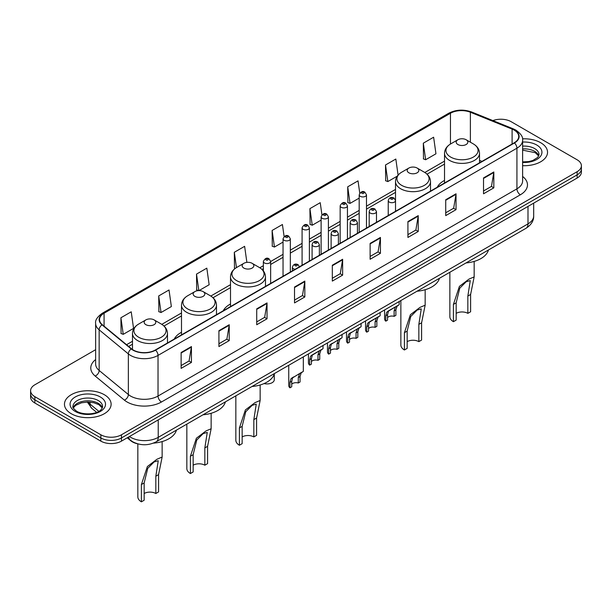 <?xml version="1.0" encoding="UTF-8"?>
<svg xmlns="http://www.w3.org/2000/svg" width="612" height="612" viewBox="0 0 612 612"><rect width="100%" height="100%" fill="white"/><g stroke="black" fill="none" stroke-linecap="round" stroke-linejoin="round"><path stroke-width="0.92" d="M181.496 332.278A25.758 14.872 0 0 0 174.244 339.063M230.502 303.988A25.758 14.872 0 0 0 223.25 310.774M444.519 180.425A25.758 14.872 0 0 0 437.266 187.211M137.792 443.868A14.581 8.415 180 0 1 130.838 440.785L127.212 437.802M95.633 349.689L34.869 384.772A14.581 8.415 0 0 0 30.6 390.724L30.6 397.073A14.581 8.415 0 0 0 34.869 403.025L100.85 441.122A14.581 8.415 0 0 0 121.467 441.122L577.131 178.046A14.581 8.415 0 0 0 581.4 172.094L581.4 168.92A14.581 8.415 0 0 1 577.131 174.871A14.581 8.415 0 0 0 581.4 168.92L581.4 165.745A14.581 8.415 0 0 0 577.131 159.793L511.15 121.696A14.581 8.415 0 0 0 492.897 120.595M30.6 390.724A14.581 8.415 0 0 0 34.869 396.675L100.85 434.772A14.581 8.415 0 0 0 121.467 434.772L121.467 437.947L577.131 174.871L121.467 437.947A14.581 8.415 0 0 1 100.85 437.947A14.581 8.415 0 0 0 121.467 437.947L121.467 441.122M34.869 396.675L34.869 399.85L100.85 437.947L34.869 399.85A14.581 8.415 0 0 1 30.6 393.899A14.581 8.415 0 0 0 34.869 399.85L34.869 403.025M540.702 142.726A23.325 13.464 0 0 0 522.51 138.825A23.325 13.464 0 0 1 540.702 142.726A23.325 13.464 0 0 1 547.533 152.25A23.325 13.464 0 0 0 540.702 142.726M104.285 394.694A23.325 13.464 0 0 0 78.864 391.772A23.325 13.464 0 0 0 64.467 404.218A23.325 13.464 0 0 0 71.298 413.743A23.325 13.464 0 0 0 96.719 416.657A23.325 13.464 0 0 0 111.116 404.218A23.325 13.464 0 0 0 104.285 394.694A23.325 13.464 0 0 0 78.864 391.772A23.325 13.464 0 0 0 64.467 404.218A23.325 13.464 0 0 0 71.298 413.743A23.325 13.464 0 0 0 96.719 416.657A23.325 13.464 0 0 0 111.116 404.218A23.325 13.464 0 0 0 104.285 394.694M514.172 130.111A15.552 8.981 180 0 1 518.731 136.461A15.552 8.981 180 0 1 514.172 142.81L155.28 350.018A15.552 8.981 180 0 1 131.542 348.817L102.334 324.727A15.552 8.981 180 0 1 99.526 319.579A15.552 8.981 180 0 1 104.078 313.229L450.463 113.243A15.552 8.981 180 0 1 470.383 112.241L512.099 129.101A15.552 8.981 180 0 1 514.172 130.111M514.447 129.951A15.943 9.203 0 0 0 512.321 128.918L470.605 112.057A15.943 9.203 0 0 0 450.195 113.09L103.803 313.076A15.943 9.203 0 0 0 102.02 324.857L131.228 348.947A15.943 9.203 0 0 0 155.555 350.171L514.447 142.971A15.943 9.203 0 0 0 514.447 129.951M181.121 352.512L181.121 368.386L191.434 362.434L191.434 346.56L181.121 352.512M181.121 365.571L189.062 360.988L191.388 347.088A3.886 2.241 -120 0 0 191.434 346.56M188.993 361.026L191.434 362.434M218.92 330.694L218.92 346.56L229.232 340.609L229.232 324.743L218.92 330.694M218.92 343.745L226.861 339.163L229.186 325.263A3.886 2.241 -120 0 0 229.232 324.743M226.792 339.201L229.232 340.609M256.719 308.869L256.719 324.743L267.031 318.791L267.031 302.917L256.719 308.869M256.719 321.92L264.659 317.337L266.993 303.445A3.886 2.241 -120 0 0 267.031 302.917M264.591 317.383L267.031 318.791M294.525 287.043L294.525 302.917L304.83 296.965L304.83 281.092L294.525 287.043M294.525 300.102L302.466 295.512L304.791 281.619A3.886 2.241 -120 0 0 304.83 281.092M302.389 295.558L304.83 296.965M483.526 177.924L483.526 193.797L493.83 187.846L493.83 171.972L483.526 177.924M483.526 190.982L491.467 186.4L493.792 172.5A3.886 2.241 -120 0 0 493.83 171.972M491.39 186.438L493.83 187.846M445.72 199.749L445.72 215.623L456.032 209.671L456.032 193.797L445.72 199.749M445.72 212.808L453.66 208.218L455.994 194.325A3.886 2.241 -120 0 0 456.032 193.797M453.591 208.264L456.032 209.671M407.921 221.575L407.921 237.448L418.233 231.489L418.233 215.623L407.921 221.575M407.921 234.625L415.862 230.043L418.187 216.151A3.886 2.241 -120 0 0 418.233 215.623M415.793 230.081L418.233 231.489M370.122 243.4L370.122 259.266L380.435 253.314L380.435 237.441L370.122 243.4M370.122 256.451L378.063 251.869L380.389 237.969A3.886 2.241 -120 0 0 380.435 237.441M377.994 251.907L380.435 253.314M332.324 265.218L332.324 281.092L342.628 275.14L342.628 259.266L332.324 265.218M332.324 278.276L340.264 273.694L342.59 259.794A3.886 2.241 -120 0 0 342.628 259.266M340.195 273.732L342.628 275.14M522.617 165.691A23.325 13.464 0 0 0 547.533 152.25A23.325 13.464 0 0 1 522.617 165.691M121.467 434.772L577.131 171.697A14.581 8.415 0 0 0 581.4 165.745M198.969 290.623L209.151 284.741L206.825 268.155L196.521 274.107L196.682 289.881M158.715 295.933L161.048 312.518L171.352 306.566L169.027 289.981L158.715 295.933L158.883 311.707M120.916 317.758L123.242 334.336L133.554 328.384L131.228 311.806L120.916 317.758L121.084 333.532M321.927 214.804L320.229 202.687L309.917 208.638L310.085 224.413M359.749 193.132L358.028 180.861L347.715 186.813L347.884 202.587M398.083 175.093L395.826 159.036L385.514 164.988L385.682 180.77M423.32 143.17L425.646 159.747L435.951 153.796L433.625 137.218L423.32 143.17L423.481 158.944M246.881 262.387L244.624 246.33L234.32 252.282L234.48 268.064M284.113 236.546L282.423 224.512L272.118 230.464L272.286 246.238M272.118 230.464L274.444 247.041L283.042 242.084M274.444 247.041L272.118 246.177M309.917 208.638L312.242 225.224L321.116 220.098M312.242 225.224L309.917 224.352M347.715 186.813L350.041 203.398L359.19 198.112M350.041 203.398L347.715 202.526M385.514 164.988L387.847 181.573L397.272 176.134M387.847 181.573L385.514 180.701M425.646 159.747L423.32 158.883M235.291 268.362L234.32 267.995M234.32 252.282L236.462 267.589M198.663 290.623L196.521 289.82M196.521 274.107L198.831 290.623M161.048 312.518L158.715 311.646M123.242 334.336L120.916 333.471M449.858 272.271L449.858 316.725A12.148 7.015 0 0 0 453.423 321.683L453.423 304.393L459.405 286.393L469.014 279.087L474.162 276.907L470.605 294.471L470.605 311.768L467.851 313.352A8.262 4.774 0 0 0 456.169 313.352M467.851 313.352L467.851 296.063L470.276 280.571L466.153 281.772L459.765 288.198L456.169 302.81L456.169 320.099L453.423 321.683M457.891 144.516A5.829 3.366 0 0 0 466.137 144.516A5.829 3.366 0 0 0 466.137 139.75L473.374 143.935A16.073 9.279 0 0 1 473.374 157.055A16.073 9.279 0 0 1 450.646 157.055A16.073 9.279 0 0 1 450.646 143.935C446.691 146.283 444.649 149.405 444.519 153.298A17.496 10.098 0 0 0 449.644 160.443A17.496 10.098 0 0 0 468.708 162.631A17.496 10.098 0 0 0 479.51 153.298C479.38 149.405 477.337 146.283 473.374 143.935L466.137 139.75A5.829 3.366 0 0 0 457.891 139.75A5.829 3.366 0 0 0 457.891 144.516M466.023 262.938A26.729 15.43 0 0 0 488.437 249.994M400.86 300.561L400.86 345.015A12.148 7.015 0 0 0 404.417 349.98L404.417 332.683L410.407 314.683L420.008 307.377L425.156 305.197L421.599 322.769L421.599 340.058L418.853 341.641A8.262 4.774 0 0 0 407.164 341.641M418.853 341.641L418.853 324.352L421.27 308.861L417.147 310.062L410.759 316.488L407.164 331.1L407.164 348.389L404.417 349.98M408.885 172.806A5.829 3.366 0 0 0 417.132 172.806A5.829 3.366 0 0 0 417.132 168.048L424.376 172.224A16.073 9.279 0 0 1 424.376 185.344A16.073 9.279 0 0 1 401.648 185.344A16.073 9.279 0 0 1 401.64 172.224C397.685 174.573 395.643 177.702 395.513 181.596A17.496 10.098 0 0 0 400.638 188.733A17.496 10.098 0 0 0 419.702 190.921A17.496 10.098 0 0 0 430.504 181.596C430.374 177.702 428.331 174.573 424.376 172.224L417.132 168.048A5.829 3.366 0 0 0 408.885 168.048A5.829 3.366 0 0 0 408.885 172.806M417.017 291.228A26.729 15.43 0 0 0 439.431 278.292M235.842 395.834L235.842 440.288A12.148 7.015 0 0 0 239.407 445.245L239.407 427.956L245.389 409.948L254.997 402.65L260.146 400.47L256.589 418.034L256.589 435.331L253.835 436.914A8.262 4.774 0 0 0 242.153 436.914M253.835 436.914L253.835 419.625L256.252 404.134L252.136 405.335L245.749 411.761L242.153 426.365L242.153 443.662L239.407 445.245M243.867 268.079A5.829 3.366 0 0 0 252.121 268.079A5.829 3.366 0 0 0 252.121 263.313L259.358 267.498A16.073 9.279 0 0 1 259.358 280.617A16.073 9.279 0 0 1 236.63 280.617A16.073 9.279 0 0 1 236.63 267.498C232.675 269.846 230.625 272.967 230.502 276.861A17.496 10.098 0 0 0 235.62 284.006A17.496 10.098 0 0 0 254.691 286.194A17.496 10.098 0 0 0 265.486 276.861C265.363 272.967 263.313 269.846 259.358 267.498L252.121 263.313A5.829 3.366 0 0 0 243.867 263.313A5.829 3.366 0 0 0 243.867 268.079M252.006 386.501A26.729 15.43 0 0 0 274.421 373.557M186.844 424.124L186.844 468.578A12.148 7.015 0 0 0 190.401 473.543L190.401 456.246L196.391 438.246L205.992 430.94L211.14 428.76L207.583 446.324L207.583 463.621L204.836 465.204A8.262 4.774 0 0 0 193.147 465.204M204.836 465.204L204.836 447.915L207.254 432.424L203.13 433.625L196.743 440.051L193.147 454.662L193.147 471.951L190.401 473.543M194.868 296.369A5.829 3.366 0 0 0 203.115 296.369A5.829 3.366 0 0 0 203.115 291.603L210.352 295.787A16.073 9.279 0 0 1 210.36 295.787A16.073 9.279 0 0 1 210.352 308.907A16.073 9.279 0 0 1 187.624 308.907A16.073 9.279 0 0 1 187.624 295.787C183.669 298.136 181.626 301.257 181.496 305.151A17.496 10.098 0 0 0 186.622 312.296A17.496 10.098 0 0 0 205.686 314.484A17.496 10.098 0 0 0 216.487 305.151C216.357 301.257 214.315 298.136 210.36 295.787L203.115 291.603A5.829 3.366 0 0 0 194.868 291.603A5.829 3.366 0 0 0 194.868 296.369M203 414.791A26.729 15.43 0 0 0 225.415 401.847M137.838 443.884L137.838 496.868A12.148 7.015 0 0 0 141.395 501.832L141.395 484.536L147.385 466.535L156.986 459.229L162.142 457.049L158.577 474.621L158.577 491.91L155.831 493.502A8.262 4.774 0 0 0 144.149 493.502M155.831 493.502L155.831 476.205L158.248 460.714L154.132 461.915L147.744 468.341L144.149 482.952L144.149 500.241L141.395 501.832M145.863 324.658A5.829 3.366 0 0 0 154.109 324.658A5.829 3.366 0 0 0 154.109 319.9L161.354 324.077A16.073 9.279 0 0 1 161.354 337.204A16.073 9.279 0 0 1 138.626 337.204A16.073 9.279 0 0 1 138.626 324.077C134.663 326.425 132.62 329.554 132.49 333.448A17.496 10.098 0 0 0 137.616 340.586A17.496 10.098 0 0 0 156.687 342.774A17.496 10.098 0 0 0 167.481 333.448C167.351 329.554 165.309 326.425 161.354 324.077L154.109 319.9A5.829 3.366 0 0 0 145.863 319.9A5.829 3.366 0 0 0 145.863 324.658M153.436 443.134A26.729 15.43 0 0 0 176.417 430.144M387.564 317.552A4.858 2.808 180 0 1 394.12 316.358L394.12 310.919L395.314 307.239L396.148 306.459L389.561 310.261L388.436 311.21L387.564 314.706L387.564 320.145L385.797 321.17A7.29 4.208 180 0 1 384.588 318.844L384.588 309.955M385.797 321.17L385.797 315.723L386.723 312.204L396.737 306.122M399.162 301.54L399.162 304.722L397.027 306.252L395.895 309.894L395.895 315.341L394.12 316.358M387.794 311.286L389.561 310.261L387.794 311.286M368.531 328.545A4.858 2.808 180 0 1 375.087 327.351L375.087 321.912L376.273 318.232L377.114 317.452L370.528 321.254L369.403 322.203L368.531 325.691L368.531 331.138L366.756 332.163A7.29 4.208 180 0 1 365.548 329.837L365.548 320.948M366.756 332.163L366.756 326.716L367.682 323.19L377.696 317.115M380.128 312.533L380.128 315.708L377.994 317.238L376.854 320.887L376.854 326.326L375.087 327.351M368.761 322.272L370.528 321.254L368.761 322.272M349.49 339.53A4.858 2.808 180 0 1 356.046 338.344L356.046 332.897L357.24 329.225L358.074 328.445L350.362 333.188L349.49 336.684L349.49 342.131L347.715 343.148A7.29 4.208 180 0 1 346.507 340.83L346.507 331.941M347.715 343.148L347.715 337.709L348.649 334.183L358.663 328.108M361.088 323.518L361.088 326.701L358.953 328.231L357.821 331.88L357.821 337.319L356.046 338.344M349.72 333.265L351.487 332.247L349.72 333.265M330.457 350.523A4.858 2.808 180 0 1 337.013 349.337L337.013 343.89L338.199 340.218L339.04 339.43L331.329 344.181L330.457 347.677L330.457 353.116L328.682 354.141A7.29 4.208 180 0 1 327.474 351.823L327.474 342.927M328.682 354.141L328.682 348.702L329.608 345.176L339.622 339.094M342.054 334.512L342.054 337.694L339.92 339.224L338.78 342.865L338.78 348.312L337.013 349.337M330.687 344.258L332.454 343.233L330.687 344.258M311.416 361.516A4.858 2.808 180 0 1 317.972 360.323L317.972 354.883L319.158 351.204L320 350.424L313.413 354.226L312.288 355.174L311.416 358.67L311.416 364.109L309.641 365.135A7.29 4.208 180 0 1 308.433 362.817L308.433 353.92M309.641 365.135L309.641 359.688L310.567 356.169L320.581 350.087M323.014 345.505L323.014 348.687L320.879 350.217L319.747 353.858L319.747 359.305L317.972 360.323M311.646 355.251L313.413 354.226L311.646 355.251M291.725 384.191A4.858 2.808 180 0 1 298.281 383.005L298.281 377.558L299.475 373.886L300.308 373.098L292.597 377.849L291.725 381.345L291.725 386.784L289.95 387.809A7.29 4.208 180 0 1 288.742 385.491L288.742 365.288M289.95 387.809L289.95 382.37L290.884 378.843L300.897 372.762M303.322 356.873L303.322 371.362L301.188 372.892L300.056 376.533L300.056 381.98L298.281 383.005M291.955 377.925L293.722 376.9L291.955 377.925M274.283 374.024L274.283 379.715A7.29 4.208 180 0 1 264.07 383.571M129.438 436.517A19.439 11.223 0 0 0 130.746 437.351A19.439 11.223 0 0 0 158.233 437.351L527.988 223.877A19.439 11.223 0 0 0 533.687 215.937C533.825 220.764 531.254 224.887 525.976 228.322L156.221 441.803A9.723 5.615 60 0 0 158.233 437.351L158.233 419.893M527.988 206.412L527.988 223.877A9.723 5.615 60 0 1 525.976 228.322M128.65 436.968A9.723 6.503 129.5 0 0 130.348 440.135L127.395 437.695M577.131 178.046L577.131 171.697M100.85 441.122L100.85 434.772M88.105 402.061A19.439 11.223 0 0 0 90.071 404.111L90.071 402.153M96.665 412.358L91.854 408.395A9.723 6.503 129.5 0 1 90.071 404.111L98.83 411.333M522.617 176.455A24.296 14.03 180 0 1 520.361 194.792L161.469 401.992A4.858 2.808 60 0 1 158.026 396.041L516.926 188.84A19.439 11.223 0 0 0 522.617 180.9L522.617 140.27A19.439 11.223 180 0 1 516.926 148.203A4.858 2.808 -120 0 0 514.447 142.971M161.469 401.992A24.296 14.03 180 0 1 127.105 401.992A24.296 14.03 180 0 1 124.381 400.126L95.166 376.036A24.296 14.03 180 0 1 95.633 359.573M130.54 396.041A19.439 11.223 0 0 0 158.026 396.041L158.026 355.411A19.439 11.223 180 0 1 128.359 353.912L99.152 329.83A19.439 11.223 180 0 1 95.633 323.388L95.633 364.025A19.439 11.223 0 0 0 99.152 370.459L128.359 394.541A19.439 11.223 0 0 0 130.54 396.041M522.617 140.27C523.268 137.233 521.034 133.844 515.916 130.111L513.361 128.872A4.858 2.28 112 0 0 512.321 128.918M513.361 128.872L471.645 112.004C463.598 109.158 455.955 109.571 448.726 113.243A4.858 2.808 60 0 1 450.195 113.09M103.803 313.076A4.858 2.808 -120 0 0 102.334 313.229C97.293 316.855 95.059 320.244 95.633 323.388M102.02 324.857A4.858 3.251 129.5 0 0 99.152 329.83L99.152 370.459A4.858 3.251 -50.5 0 1 95.166 376.036M471.645 112.004A4.858 2.28 112 0 0 470.605 112.057M131.228 348.947A4.858 3.251 129.5 0 0 128.359 353.912L128.359 394.541A4.858 3.251 -50.5 0 1 124.381 400.126M155.555 350.171A4.858 2.808 60 0 1 158.026 355.411L516.926 148.203L516.926 188.84A4.858 2.808 60 0 0 520.361 194.792M104.078 313.229L104.078 326.165M512.099 129.101L512.099 144.004M470.383 112.241L470.383 142.206M482.004 161.384L479.51 160.367M450.463 113.243L450.463 144.042M444.519 161.124L424.82 172.492M395.513 189.414L366.481 206.175M359.19 210.383L347.448 217.168M340.157 221.376L328.407 228.161M321.116 232.369L309.374 239.147M302.083 243.362L290.333 250.14M283.042 254.347L270.642 261.508M263.351 265.715L259.809 267.765M230.502 284.687L210.803 296.055M181.496 312.977L161.805 324.345M132.49 341.267L126.554 344.701M332.324 265.723L342.59 259.794M370.122 243.897L380.389 237.969M407.921 222.08L418.187 216.151M445.72 200.254L455.994 194.325M483.526 178.429L493.792 172.5M294.525 287.548L304.791 281.619M256.719 309.374L266.993 303.445M218.92 331.191L229.186 325.263M181.121 353.017L191.388 347.088M538.774 155.853A14.81 8.553 0 0 0 534.681 151.363A14.81 8.553 0 0 0 522.617 148.907M522.617 161.905L528.737 161.576L532.761 160.52L537.81 157.361L539.019 154.637A14.81 8.553 0 0 0 534.681 148.586A14.81 8.553 0 0 0 522.617 146.13M522.617 162.448A17.725 10.236 0 0 0 540.266 156.588A17.725 10.236 0 0 0 536.747 145.013A17.725 10.236 0 0 0 522.617 142.06M456.169 302.81L453.423 304.393M470.605 294.471L467.851 296.063M407.164 331.1L404.417 332.683M421.599 322.769L418.853 324.352M242.153 426.365L239.407 427.956M256.589 418.034L253.835 419.625M193.147 454.662L190.401 456.246M207.583 446.324L204.836 447.915M144.149 482.952L141.395 484.536M158.577 474.621L155.831 476.205M102.357 407.822A14.81 8.553 0 0 0 98.264 403.331A14.81 8.553 0 0 0 83.393 401.212A14.81 8.553 0 0 0 73.226 407.822M98.264 400.554A14.81 8.553 0 0 0 82.123 398.695A14.81 8.553 0 0 0 72.981 406.598C72.201 407.057 73.448 408.625 76.714 411.31C84.326 415.762 101.263 414.523 102.602 406.598A14.81 8.553 0 0 0 98.264 400.554M75.253 411.455A17.725 10.236 0 0 0 100.33 411.455A17.725 10.236 0 0 0 100.33 396.981A17.725 10.236 0 0 0 75.253 396.981A17.725 10.236 0 0 0 75.253 411.455M389.301 202.09A3.641 2.104 180 0 1 388.23 200.598C389.163 197.615 391.068 196.743 393.952 198.005L395.52 200.598A3.641 2.104 180 0 1 393.271 202.549A3.641 2.104 180 0 1 389.301 202.09M392.736 198.12A1.216 0.704 0 0 0 391.014 198.12A1.216 0.704 0 0 0 391.014 199.114A1.216 0.704 0 0 0 392.736 199.114A1.216 0.704 0 0 0 392.736 198.12M396.148 306.459L397.915 305.442M394.12 310.919L395.895 309.894M385.797 315.723L387.564 314.706M370.26 213.083A3.641 2.104 180 0 1 369.189 211.591C370.122 208.6 372.027 207.736 374.911 208.99L376.479 211.591A3.641 2.104 180 0 1 374.23 213.534A3.641 2.104 180 0 1 370.26 213.083M373.695 209.113A1.216 0.704 0 0 0 371.981 209.113A1.216 0.704 0 0 0 371.981 210.107A1.216 0.704 0 0 0 373.695 210.107A1.216 0.704 0 0 0 373.695 209.113M377.114 317.452L378.882 316.435M375.087 321.912L376.854 320.887M366.756 326.716L368.531 325.691M351.219 224.069A3.641 2.104 180 0 1 350.156 222.584C351.089 219.593 352.994 218.729 355.87 219.983L357.446 222.584A3.641 2.104 180 0 1 355.197 224.528A3.641 2.104 180 0 1 351.219 224.069M354.662 220.106A1.216 0.704 0 0 0 352.94 220.106A1.216 0.704 0 0 0 352.94 221.093A1.216 0.704 0 0 0 354.662 221.093A1.216 0.704 0 0 0 354.662 220.106M358.074 328.445L359.841 327.42M356.046 332.897L357.821 331.88M347.715 337.709L349.49 336.684M332.186 235.062A3.641 2.104 180 0 1 331.115 233.577C332.048 230.586 333.953 229.722 336.837 230.976L338.405 233.577A3.641 2.104 180 0 1 336.156 235.521A3.641 2.104 180 0 1 332.186 235.062M335.621 231.099A1.216 0.704 0 0 0 333.9 231.099A1.216 0.704 0 0 0 333.9 232.086A1.216 0.704 0 0 0 335.621 232.086A1.216 0.704 0 0 0 335.621 231.099M339.04 339.43L340.808 338.413M337.013 343.89L338.78 342.865M328.682 348.702L330.457 347.677M313.145 246.055A3.641 2.104 180 0 1 312.082 244.563C313.015 241.579 314.92 240.707 317.796 241.97L319.372 244.563A3.641 2.104 180 0 1 317.123 246.514A3.641 2.104 180 0 1 313.145 246.055M316.588 242.084A1.216 0.704 0 0 0 314.866 242.084A1.216 0.704 0 0 0 314.866 243.079A1.216 0.704 0 0 0 316.588 243.079A1.216 0.704 0 0 0 316.588 242.084M320 350.424L321.767 349.406M317.972 354.883L319.747 353.858M309.641 359.688L311.416 358.67M295.122 269.28A3.641 2.104 180 0 1 293.454 268.729A3.641 2.104 180 0 1 292.391 267.245C293.324 264.254 295.229 263.389 298.105 264.644L299.681 267.245M296.897 264.767A1.216 0.704 0 0 0 295.175 264.767A1.216 0.704 0 0 0 295.175 265.753A1.216 0.704 0 0 0 296.897 265.753A1.216 0.704 0 0 0 296.897 264.767M300.308 373.098L302.076 372.081M298.281 377.558L300.056 376.533M289.95 382.37L291.725 381.345M366.481 228.077L366.481 194.83A3.641 2.104 180 0 1 364.232 196.773A3.641 2.104 180 0 1 360.261 196.314A3.641 2.104 180 0 1 359.19 194.83L359.19 232.285M361.975 193.338A1.216 0.704 0 0 0 363.696 193.338A1.216 0.704 0 0 0 363.696 192.352A1.216 0.704 0 0 0 361.975 192.352A1.216 0.704 0 0 0 361.975 193.338M347.448 239.07L347.448 205.823A3.641 2.104 180 0 1 345.199 207.766A3.641 2.104 180 0 1 341.221 207.307A3.641 2.104 180 0 1 340.157 205.823L340.157 243.278M342.942 204.332A1.216 0.704 0 0 0 344.655 204.332A1.216 0.704 0 0 0 344.655 203.337A1.216 0.704 0 0 0 342.942 203.337A1.216 0.704 0 0 0 342.942 204.332M328.407 250.063L328.407 216.809A3.641 2.104 180 0 1 326.158 218.752A3.641 2.104 180 0 1 322.187 218.3A3.641 2.104 180 0 1 321.116 216.809L321.116 254.271M323.901 215.325A1.216 0.704 0 0 0 325.622 215.325A1.216 0.704 0 0 0 325.622 214.33A1.216 0.704 0 0 0 323.901 214.33A1.216 0.704 0 0 0 323.901 215.325M309.374 261.049L309.374 227.802A3.641 2.104 180 0 1 307.117 229.745A3.641 2.104 180 0 1 303.147 229.293A3.641 2.104 180 0 1 302.083 227.802L302.083 265.264M304.868 226.318A1.216 0.704 0 0 0 306.581 226.318A1.216 0.704 0 0 0 306.581 225.323A1.216 0.704 0 0 0 304.868 225.323A1.216 0.704 0 0 0 304.868 226.318M290.333 272.042L290.333 238.795A3.641 2.104 180 0 1 288.084 240.738A3.641 2.104 180 0 1 284.113 240.279A3.641 2.104 180 0 1 283.042 238.795L283.042 276.249M285.827 237.303A1.216 0.704 0 0 0 287.548 237.303A1.216 0.704 0 0 0 287.548 236.316A1.216 0.704 0 0 0 285.827 236.316A1.216 0.704 0 0 0 285.827 237.303M270.642 283.41L270.642 261.469A3.641 2.104 180 0 1 268.393 263.412A3.641 2.104 180 0 1 264.422 262.961A3.641 2.104 180 0 1 263.351 261.469L263.351 270.887M266.136 259.985A1.216 0.704 0 0 0 267.857 259.985A1.216 0.704 0 0 0 267.857 258.991A1.216 0.704 0 0 0 266.136 258.991A1.216 0.704 0 0 0 266.136 259.985M156.221 441.803C148.402 445.727 140.576 445.727 132.758 441.803L130.348 440.135M533.687 215.937L533.687 203.13M91.854 408.395L87.317 402.061M448.726 113.243L102.334 313.229M444.519 164.085L427.038 174.175M395.513 192.375L366.481 209.136M359.19 213.343L347.448 220.129M340.157 224.336L328.407 231.114M321.116 235.322L309.374 242.107M302.083 246.315L290.333 253.1M283.042 257.308L270.642 264.468M263.351 268.676L262.028 269.441M230.502 287.64L213.022 297.738M181.496 315.937L164.016 326.028M132.49 344.227L128.665 346.438M538.705 156.022L535.286 152.702L522.617 150.139M474.162 276.907L474.162 261.431M479.51 162.823L479.51 153.298M444.519 183.026L444.519 153.298M457.891 139.75L450.646 143.935M425.156 305.197L425.156 289.721M430.504 191.112L430.504 181.596M395.513 200.415L395.513 181.596M408.885 168.048L401.64 172.224M260.146 400.47L260.146 384.986M265.486 286.385L265.486 276.861M230.502 306.589L230.502 276.861M243.867 263.313L236.63 267.498M211.14 428.76L211.14 413.284M216.487 314.675L216.487 305.151M181.496 334.879L181.496 305.151M194.868 291.603L187.624 295.787M162.142 457.049L162.142 441.573M167.481 342.972L167.481 333.448M132.49 349.521L132.49 333.448M145.863 319.9L138.626 324.077M102.288 407.99L98.869 404.662L93.659 402.696L87.776 402.053L81.511 402.795L75.659 405.343L73.295 407.99M388.23 215.523L388.23 200.598M395.52 211.316L395.52 200.598M369.189 226.517L369.189 211.591M376.479 222.301L376.479 211.591M350.156 237.502L350.156 222.584M357.446 233.294L357.446 222.584M331.115 248.495L331.115 233.577M338.405 244.287L338.405 233.577M312.082 259.488L312.082 244.563M319.372 255.28L319.372 244.563M292.391 270.856L292.391 267.245M366.481 194.83L364.913 192.229C362.794 190.699 360.889 191.571 359.19 194.83M347.448 205.823L345.872 203.222C343.76 201.692 341.856 202.557 340.157 205.823M328.407 216.809L326.839 214.208C324.72 212.685 322.815 213.55 321.116 216.809M309.374 227.802L307.798 225.201C305.686 223.678 303.782 224.543 302.083 227.802M290.333 238.795L288.765 236.194C286.645 234.664 284.741 235.536 283.042 238.795M270.642 261.469L269.073 258.868C266.954 257.346 265.05 258.21 263.351 261.469"/></g></svg>
